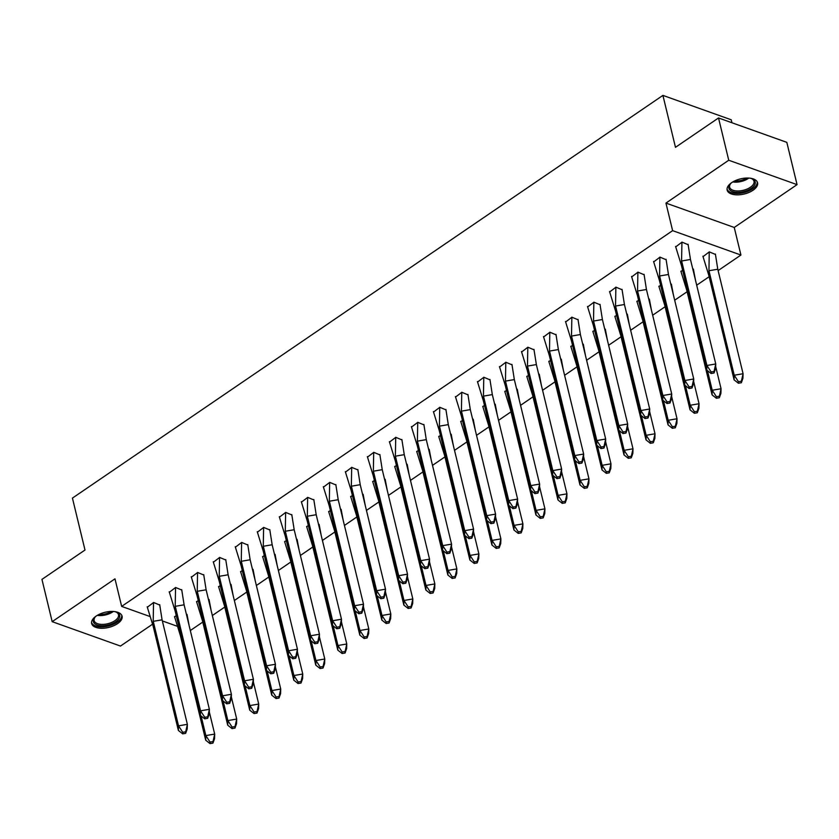 <?xml version="1.0" encoding="UTF-8"?>
<svg xmlns="http://www.w3.org/2000/svg" width="839" height="839" viewBox="0 0 839 839"><rect width="100%" height="100%" fill="white"/><g stroke="black" fill="none" stroke-linecap="round" stroke-linejoin="round"><path stroke-width="1.26" d="M96.212 616.057A15.647 7.792 -13.6 0 1 111.986 611.442A15.647 7.792 -13.6 0 1 122.075 616.183A15.647 7.792 -13.6 0 1 117.523 623.66A15.647 7.792 -13.6 0 1 101.739 628.275A15.647 7.792 -13.6 0 1 91.65 623.545A15.647 7.792 -13.6 0 1 96.212 616.057M731.713 182.64A15.647 7.792 -13.6 0 1 747.486 178.025A15.647 7.792 -13.6 0 1 757.575 182.766A15.647 7.792 -13.6 0 1 753.023 190.254A15.647 7.792 -13.6 0 1 737.24 194.858A15.647 7.792 -13.6 0 1 727.151 190.128A15.647 7.792 -13.6 0 1 731.713 182.64M149.678 616.413L121.655 606.408L114.985 578.837L52.175 621.668L41.95 579.382L84.991 550.027L72.437 498.104L662.915 95.394L675.479 147.318L718.52 117.963L786.825 142.347L797.05 184.632L728.745 160.249L665.946 203.08L672.616 230.652L740.921 255.035L718.121 270.588M718.52 117.963L728.745 160.249M52.175 621.668L120.48 646.061L152.425 624.279M665.946 203.08L734.251 227.463L797.05 184.632M734.251 227.463L740.921 255.035M709.133 276.713L696.695 285.197M687.12 291.72L674.682 300.215M665.107 306.738L652.658 315.223M643.094 321.757L630.645 330.241M621.07 336.764L608.632 345.259M599.056 351.782L586.618 360.267M577.043 366.8L564.595 375.285M555.03 381.818L542.581 390.303M533.006 396.826L520.568 405.321M510.993 411.844L498.555 420.329M488.98 426.862L476.531 435.347M466.966 441.87L454.518 450.365M444.943 456.888L432.505 465.372M422.929 471.906L410.491 480.39M400.916 486.924L388.467 495.409M378.903 501.932L366.454 510.416M356.879 516.95L344.441 525.434M334.866 531.968L322.417 540.452M312.853 546.976L300.404 555.47M290.829 561.994L278.391 570.478M268.816 577.012L256.377 585.496M246.802 592.03L234.354 600.514M224.789 607.037L212.34 615.522M202.765 622.056L190.327 630.54M731.933 122.746L731.209 119.778L662.915 95.394M121.655 606.408L672.616 230.652M176.998 626.167L162.357 620.944M715.51 254.479L709.312 251.889L702.998 256.671M688.2 244.715L681.992 242.135L675.678 246.918M682.589 270.127L680.985 271.689M693.496 269.487L692.741 268.847M666.187 259.733L659.978 257.154L653.665 261.936M660.566 285.134L658.961 286.707M671.483 284.505L670.728 283.865M644.163 274.752L637.965 272.161L631.652 276.954M638.552 300.152L636.948 301.715M649.47 299.523L648.704 298.873M622.15 289.759L615.952 287.179L609.638 291.962M616.539 315.17L614.935 316.733M627.446 314.541L626.691 313.891M600.137 304.777L593.928 302.197L587.615 306.98M594.515 330.178L592.921 331.751M605.433 329.549L604.678 328.909M578.123 319.795L571.915 317.215L565.601 321.998M572.502 345.196L570.898 346.759M583.42 344.567L582.665 343.927M556.1 334.813L549.902 332.223L543.588 337.005M550.489 360.214L548.884 361.777M561.406 359.585L560.641 358.935M534.086 349.821L527.888 347.241L521.575 352.023M528.476 375.222L526.871 376.795M539.383 374.593L538.628 373.953M512.073 364.839L505.865 362.259L499.551 367.042M506.452 390.24L504.858 391.813M517.369 389.611L516.614 388.971M490.049 379.857L483.851 377.267L477.538 382.06M484.439 405.258L482.834 406.821M495.356 404.629L494.591 403.978M468.036 394.865L461.838 392.285L455.525 397.067M462.425 420.276L460.821 421.839M473.332 419.647L472.577 418.997M446.023 409.883L439.825 407.303L433.511 412.085M440.412 435.284L438.807 436.857M451.319 434.654L450.564 434.015M424.01 424.901L417.801 422.321L411.488 427.103M418.388 450.302L416.784 451.864M429.306 449.673L428.551 449.033M401.986 439.919L395.788 437.329L389.474 442.111M396.375 465.32L394.77 466.883M407.293 464.691L406.527 464.04M379.973 454.927L373.774 452.347L367.461 457.129M374.362 480.328L372.757 481.901M385.269 479.698L384.514 479.059M357.959 469.945L351.751 467.365L345.437 472.147M352.349 495.346L350.744 496.919M363.256 494.716L362.5 494.077M335.946 484.963L329.737 482.373L323.424 487.165M330.325 510.364L328.72 511.926M341.242 509.734L340.487 509.084M313.922 499.971L307.724 497.391L301.411 502.173M308.312 525.382L306.707 526.944M319.229 524.753L318.463 524.102M291.909 514.989L285.711 512.409L279.397 517.191M286.298 540.389L284.694 541.963M297.205 539.76L296.45 539.12M269.896 530.007L263.687 527.416L257.374 532.209M264.285 555.408L262.68 556.97M275.192 554.778L274.437 554.139M247.883 545.014L241.674 542.434L235.36 547.217M242.261 570.426L240.657 571.988M253.179 569.796L252.424 569.146M225.859 560.033L219.661 557.453L213.347 562.235M220.248 585.433L218.643 587.006M231.165 584.804L230.4 584.164M203.846 575.051L197.647 572.471L191.334 577.253M198.235 600.451L196.63 602.014M209.142 599.822L208.387 599.182M181.832 590.069L175.624 587.478L169.31 592.271M176.211 615.469L174.617 617.032M187.128 614.84L186.373 614.19M159.809 605.076L153.61 602.496L147.297 607.279M688.074 244.296L690.466 259.471L715.751 363.969L715.604 368.583L714.031 372.988L714.073 371.446L711.126 371.95L711.084 373.491L714.031 372.988M690.466 259.471L681.635 260.981L706.91 365.479L715.751 363.969L714.073 371.446M711.084 373.491L706.774 370.093L681.488 265.596L675.573 246.435M706.774 370.093L706.91 365.479L711.126 371.95M681.929 242.104L681.488 265.596M708.808 275.349L734.094 379.847L734.23 375.232L708.955 270.735L708.808 275.349L702.893 256.189M741.393 381.2L743.071 373.722L734.23 375.232L738.446 381.703L738.404 383.245L741.351 382.741L741.393 381.2L738.446 381.703M734.094 379.847L738.404 383.245M741.351 382.741L742.924 378.337L743.071 373.722L717.785 269.225L708.955 270.735L709.249 251.857M715.394 254.049L717.785 269.225M750.202 178.204A13.539 6.743 -13.6 0 1 751.912 178.728A13.539 6.743 -13.6 0 1 753.275 186.73A13.539 6.743 -13.6 0 1 738.404 192.362A13.539 6.743 -13.6 0 1 730.35 183.94A13.539 6.743 -13.6 0 1 731.629 182.703M730.706 183.552A12.543 6.24 166.4 0 0 729.647 187.191A12.543 6.24 166.4 0 0 738.467 190.977A12.543 6.24 166.4 0 0 754.02 181.297A12.543 6.24 166.4 0 0 751.419 178.539M727.046 189.153A15.553 7.74 166.4 0 0 737.859 193.442A15.553 7.74 166.4 0 0 757.229 181.843M114.702 611.621A13.539 6.743 -13.6 0 1 116.411 612.145A13.539 6.743 -13.6 0 1 117.775 620.136A13.539 6.743 -13.6 0 1 102.893 625.779A13.539 6.743 -13.6 0 1 94.849 617.357A13.539 6.743 -13.6 0 1 96.118 616.12M95.206 616.969A12.543 6.24 166.4 0 0 94.146 620.608A12.543 6.24 166.4 0 0 102.966 624.394A12.543 6.24 166.4 0 0 118.519 614.714A12.543 6.24 166.4 0 0 115.918 611.956M91.545 622.559A15.553 7.74 166.4 0 0 102.358 626.859A15.553 7.74 166.4 0 0 121.728 615.26M666.061 259.314L668.452 274.479L693.738 378.987L693.591 383.601L692.007 388.006L692.06 386.464L689.113 386.968L689.06 388.509L692.007 388.006M668.452 274.479L659.622 275.989L684.897 380.497L693.738 378.987L692.06 386.464M689.06 388.509L684.75 385.111L659.475 280.604L653.56 261.443M684.75 385.111L684.897 380.497L689.113 386.968M659.915 257.112L659.475 280.604M644.048 274.322L646.439 289.497L671.724 393.994L671.578 398.609L669.994 403.014L670.046 401.482L667.099 401.986L667.047 403.517L669.994 403.014M646.439 289.497L637.598 291.007L662.883 395.505L671.724 393.994L670.046 401.482M667.047 403.517L662.737 400.119L637.462 295.622L631.547 276.461M662.737 400.119L662.883 395.505L667.099 401.986M637.892 272.13L637.462 295.622M622.024 289.34L624.426 304.515L649.701 409.013L649.564 413.627L647.981 418.032L648.023 416.49L645.076 416.993L645.034 418.535L647.981 418.032M624.426 304.515L615.585 306.025L640.87 410.523L649.701 409.013L648.023 416.49M645.034 418.535L640.723 415.137L615.438 310.64L609.534 291.479M640.723 415.137L640.87 410.523L645.076 416.993M615.878 287.148L615.438 310.64M600.011 304.358L602.402 319.523L627.687 424.031L627.541 428.645L625.957 433.05L626.009 431.508L623.062 432.012L623.02 433.553L625.957 433.05M602.402 319.523L593.572 321.033L618.846 425.541L627.687 424.031L626.009 431.508M623.02 433.553L618.71 430.155L593.425 325.658L587.51 306.487M618.71 430.155L618.846 425.541L623.062 432.012M593.865 302.155L593.425 325.658M577.998 319.365L580.389 334.541L605.674 439.038L605.527 443.653L603.944 448.068L603.996 446.526L601.049 447.03L600.997 448.571L603.944 448.068M580.389 334.541L571.548 336.051L596.833 440.548L605.674 439.038L603.996 446.526M600.997 448.571L596.686 445.163L571.411 340.665L565.496 321.505M596.686 445.163L596.833 440.548L601.049 447.03M571.852 317.173L571.411 340.665M686.868 287.84L686.795 290.367L712.07 394.865L712.217 390.25L707.476 370.649M719.38 396.218L721.058 388.74L712.217 390.25L716.433 396.721L716.38 398.263L719.327 397.759L719.38 396.218L716.433 396.721M712.07 394.865L716.38 398.263M719.327 397.759L720.911 393.355L721.058 388.74L715.677 366.486M686.795 290.367L680.88 271.196M693.381 269.078L695.5 280.236M664.855 302.858L664.782 305.375L690.057 409.872L690.203 405.258L685.463 385.667M697.366 411.236L699.044 403.748L690.203 405.258L694.419 411.739L694.367 413.281L697.314 412.778L697.366 411.236L694.419 411.739M690.057 409.872L694.367 413.281M697.314 412.778L698.897 408.362L699.044 403.748L693.654 381.504M664.782 305.375L658.867 286.214M671.368 284.096L673.476 295.255M642.842 317.876L642.758 320.393L668.043 424.891L668.19 420.276L663.45 400.675M675.343 426.254L677.021 418.766L668.19 420.276L672.396 426.757L672.354 428.289L675.301 427.785L675.343 426.254L672.396 426.757M668.043 424.891L672.354 428.289M675.301 427.785L676.884 423.38L677.021 418.766L671.64 396.522M642.758 320.393L636.853 301.232M649.355 299.103L651.463 310.262M620.829 332.884L620.745 335.411L646.03 439.909L646.166 435.294L641.426 415.693M653.329 441.262L655.007 433.784L646.166 435.294L650.382 441.765L650.34 443.307L653.277 442.803L653.329 441.262L650.382 441.765M646.03 439.909L650.34 443.307M653.277 442.803L654.86 438.398L655.007 433.784L649.627 411.529M620.745 335.411L614.83 316.251M627.331 314.122L629.449 325.28M598.805 347.902L598.731 350.419L624.006 454.927L624.153 450.312L619.413 430.711M631.316 456.28L632.994 448.802L624.153 450.312L628.369 456.783L628.317 458.325L631.264 457.821L631.316 456.28L628.369 456.783M624.006 454.927L628.317 458.325M631.264 457.821L632.847 453.417L632.994 448.802L627.603 426.548M598.731 350.419L592.816 331.258M605.318 329.14L607.436 340.298M555.974 334.383L558.375 349.559L583.65 454.056L583.514 458.671L581.93 463.076L581.983 461.544L579.036 462.048L578.983 463.579L581.93 463.076M558.375 349.559L549.535 351.069L574.82 455.567L583.65 454.056L581.983 461.544M578.983 463.579L574.673 460.181L549.388 355.684L543.483 336.523M574.673 460.181L574.82 455.567L579.036 462.048M549.828 332.192L549.388 355.684M576.792 362.92L576.708 365.437L601.993 469.934L602.14 465.32L597.399 445.729M609.303 471.298L610.97 463.81L602.14 465.32L606.356 471.801L606.303 473.332L609.25 472.829L609.303 471.298L606.356 471.801M601.993 469.934L606.303 473.332M609.25 472.829L610.834 468.424L610.97 463.81L605.59 441.566M576.708 365.437L570.803 346.276M583.304 344.147L585.412 355.317M533.961 349.402L536.362 364.577L561.637 469.074L561.49 473.689L559.917 478.094L559.959 476.552L557.012 477.055L556.97 478.597L559.917 478.094M536.362 364.577L527.521 366.087L552.807 470.585L561.637 469.074L559.959 476.552M556.97 478.597L552.66 475.199L527.374 370.702L521.47 351.541M552.66 475.199L552.807 470.585L557.012 477.055M527.815 347.21L527.374 370.702M554.778 377.928L554.694 380.455L579.98 484.952L580.127 480.338L575.376 460.737M587.279 486.305L588.957 478.828L580.127 480.338L584.332 486.809L584.29 488.35L587.237 487.847L587.279 486.305L584.332 486.809M579.98 484.952L584.29 488.35M587.237 487.847L588.81 483.442L588.957 478.828L583.577 456.573M554.694 380.455L548.79 361.294M561.291 359.165L563.399 370.324M511.947 364.42L514.338 379.585L539.624 484.093L539.477 488.707L537.893 493.112L537.946 491.57L534.999 492.074L534.957 493.615L537.893 493.112M514.338 379.585L505.508 381.095L530.783 485.603L539.624 484.093L537.946 491.57M534.957 493.615L530.647 490.217L505.361 385.709L499.446 366.549M530.647 490.217L530.783 485.603L534.999 492.074M505.802 362.217L505.361 385.709M532.755 392.946L532.681 395.473L557.966 499.971L558.103 495.356L553.362 475.755M565.266 501.323L566.944 493.846L558.103 495.356L562.319 501.827L562.277 503.369L565.213 502.865L565.266 501.323L562.319 501.827M557.966 499.971L562.277 503.369M565.213 502.865L566.797 498.46L566.944 493.846L561.564 471.591M532.681 395.473L526.766 376.302M539.267 374.184L541.386 385.342M489.934 379.427L492.325 394.603L517.611 499.1L517.464 503.715L515.88 508.119L515.933 506.588L512.986 507.092L512.933 508.623L515.88 508.119M492.325 394.603L483.484 396.113L508.77 500.61L517.611 499.1L515.933 506.588M512.933 508.623L508.623 505.225L483.348 400.727L477.433 381.567M508.623 505.225L508.77 500.61L512.986 507.092M483.788 377.235L483.348 400.727M510.741 407.964L510.668 410.481L535.943 514.978L536.09 510.364L531.349 490.773M543.253 516.342L544.931 508.853L536.09 510.364L540.306 516.845L540.253 518.387L543.2 517.883L543.253 516.342L540.306 516.845M535.943 514.978L540.253 518.387M543.2 517.883L544.784 513.468L544.931 508.853L539.54 486.61M510.668 410.481L504.753 391.32M517.254 389.202L519.362 400.36M467.91 394.445L470.312 409.621L495.587 514.118L495.45 518.733L493.867 523.137L493.909 521.596L490.972 522.099L490.92 523.641L493.867 523.137M470.312 409.621L461.471 411.131L486.756 515.628L495.587 514.118L493.909 521.596M490.92 523.641L486.61 520.243L461.324 415.745L455.42 396.585M486.61 520.243L486.756 515.628L490.972 522.099M461.765 392.253L461.324 415.745M488.728 422.982L488.644 425.499L513.929 529.996L514.076 525.382L509.336 505.781M521.229 531.36L522.907 523.872L514.076 525.382L518.292 531.863L518.24 533.394L521.187 532.891L521.229 531.36L518.292 531.863M513.929 529.996L518.24 533.394M521.187 532.891L522.77 528.486L522.907 523.872L517.527 501.628M488.644 425.499L482.74 406.338M495.241 404.209L497.349 415.368M445.897 409.463L448.299 424.628L473.574 529.136L473.427 533.751L471.854 538.156L471.896 536.614L468.949 537.117L468.907 538.659L471.854 538.156M448.299 424.628L439.458 426.139L464.733 530.647L473.574 529.136L471.896 536.614M468.907 538.659L464.596 535.261L439.311 430.753L433.396 411.592M464.596 535.261L464.733 530.647L468.949 537.117M439.751 407.261L439.311 430.753M466.715 437.989L466.631 440.517L491.916 545.014L492.063 540.4L487.312 520.799M499.215 546.367L500.893 538.89L492.063 540.4L496.269 546.871L496.227 548.412L499.174 547.909L499.215 546.367L496.269 546.871M491.916 545.014L496.227 548.412M499.174 547.909L500.747 543.504L500.893 538.89L495.513 516.635M466.631 440.517L460.716 421.346M473.227 419.227L475.335 430.386M423.884 424.471L426.275 439.646L451.56 544.144L451.413 548.758L449.83 553.163L449.882 551.632L446.935 552.135L446.883 553.677L449.83 553.163M426.275 439.646L417.444 441.157L442.719 545.654L451.56 544.144L449.882 551.632M446.883 553.677L442.573 550.269L417.298 445.771L411.383 426.611M442.573 550.269L442.719 545.654L446.935 552.135M417.738 422.279L417.298 445.771M444.691 453.008L444.618 455.525L469.892 560.033L470.039 555.418L465.299 535.817M477.202 561.385L478.88 553.897L470.039 555.418L474.255 561.889L474.203 563.43L477.15 562.927L477.202 561.385L474.255 561.889M469.892 560.033L474.203 563.43M477.15 562.927L478.733 558.522L478.88 553.897L473.5 531.653M444.618 455.525L438.703 436.364M451.204 434.245L453.322 445.404M401.871 439.489L404.262 454.665L429.547 559.162L429.4 563.777L427.817 568.181L427.869 566.65L424.922 567.154L424.87 568.685L427.817 568.181M404.262 454.665L395.421 456.175L420.706 560.672L429.547 559.162L427.869 566.65M424.87 568.685L420.559 565.287L395.284 460.789L389.369 441.629M420.559 565.287L420.706 560.672L424.922 567.154M395.725 437.297L395.284 460.789M422.678 468.026L422.604 470.543L447.879 575.04L448.026 570.426L443.286 550.835M455.189 576.403L456.867 568.915L448.026 570.426L452.242 576.907L452.19 578.438L455.137 577.935L455.189 576.403L452.242 576.907M447.879 575.04L452.19 578.438M455.137 577.935L456.72 573.53L456.867 568.915L451.476 546.671M422.604 470.543L416.689 451.382M429.19 449.253L431.298 460.422M379.847 454.507L382.248 469.683L407.523 574.18L407.387 578.795L405.803 583.199L405.845 581.658L402.909 582.161L402.856 583.703L405.803 583.199M382.248 469.683L373.407 471.193L398.693 575.69L407.523 574.18L405.845 581.658M402.856 583.703L398.546 580.305L373.261 475.807L367.356 456.636M398.546 580.305L398.693 575.69L402.909 582.161M373.701 452.305L373.261 475.807M400.664 483.033L400.581 485.561L425.866 590.058L426.013 585.444L421.272 565.843M433.165 591.411L434.843 583.934L426.013 585.444L430.229 591.914L430.176 593.456L433.123 592.953L433.165 591.411L430.229 591.914M425.866 590.058L430.176 593.456M433.123 592.953L434.707 588.548L434.843 583.934L429.463 561.679M400.581 485.561L394.676 466.4M407.177 464.271L409.285 475.43M357.834 469.515L360.225 484.69L385.51 589.188L385.363 593.802L383.79 598.217L383.832 596.676L380.885 597.179L380.843 598.721L383.79 598.217M360.225 484.69L351.394 486.201L376.669 590.708L385.51 589.188L383.832 596.676M380.843 598.721L376.533 595.323L351.247 490.815L345.332 471.654M376.533 595.323L376.669 590.708L380.885 597.179M351.688 467.323L351.247 490.815M378.651 498.051L378.567 500.568L403.853 605.076L403.989 600.462L399.249 580.861M411.152 606.429L412.83 598.952L403.989 600.462L408.205 606.933L408.163 608.474L411.11 607.971L411.152 606.429L408.205 606.933M403.853 605.076L408.163 608.474M411.11 607.971L412.683 603.566L412.83 598.952L407.45 576.697M378.567 500.568L372.652 481.408M385.153 479.289L387.272 490.448M335.82 484.533L338.211 499.708L363.497 604.206L363.35 608.82L361.766 613.225L361.819 611.694L358.872 612.197L358.819 613.729L361.766 613.225M338.211 499.708L329.381 501.219L354.656 605.716L363.497 604.206L361.819 611.694M358.819 613.729L354.509 610.331L329.234 505.833L323.319 486.672M354.509 610.331L354.656 605.716L358.872 612.197M329.675 482.341L329.234 505.833M356.627 513.069L356.554 515.586L381.829 620.084L381.976 615.469L377.235 595.879M389.139 621.447L390.817 613.959L381.976 615.469L386.192 621.951L386.139 623.492L389.086 622.978L389.139 621.447L386.192 621.951M381.829 620.084L386.139 623.492M389.086 622.978L390.67 618.574L390.817 613.959L385.437 591.715M356.554 515.586L350.639 496.426M363.14 494.307L365.259 505.466M313.807 499.551L316.198 514.727L341.483 619.224L341.337 623.838L339.753 628.243L339.805 626.702L336.858 627.205L336.806 628.747L339.753 628.243M316.198 514.727L307.357 516.237L332.643 620.734L341.483 619.224L339.805 626.702M336.806 628.747L332.496 625.349L307.221 520.851L301.306 501.691M332.496 625.349L332.643 620.734L336.858 627.205M307.651 497.359L307.221 520.851M334.614 528.088L334.541 530.605L359.816 635.102L359.962 630.488L355.222 610.886M367.125 636.465L368.803 628.977L359.962 630.488L364.178 636.969L364.126 638.5L367.073 637.997L367.125 636.465L364.178 636.969M359.816 635.102L364.126 638.5M367.073 637.997L368.657 633.592L368.803 628.977L363.413 606.733M334.541 530.605L328.626 511.444M341.127 509.315L343.235 520.474M291.783 514.569L294.185 529.734L319.46 634.242L319.323 638.857L317.74 643.261L317.782 641.72L314.835 642.223L314.793 643.765L317.74 643.261M294.185 529.734L285.344 531.244L310.629 635.752L319.46 634.242L317.782 641.72M314.793 643.765L310.482 640.367L285.197 535.859L279.293 516.698M310.482 640.367L310.629 635.752L314.835 642.223M285.638 512.367L285.197 535.859M312.601 543.095L312.517 545.623L337.802 650.12L337.949 645.506L333.209 625.904M345.102 651.473L346.78 643.995L337.949 645.506L342.155 651.976L342.113 653.518L345.06 653.015L345.102 651.473L342.155 651.976M337.802 650.12L342.113 653.518M345.06 653.015L346.643 648.61L346.78 643.995L341.4 621.741M312.517 545.623L306.613 526.452M319.114 524.333L321.222 535.492M269.77 529.577L272.161 544.752L297.446 649.25L297.3 653.864L295.716 658.269L295.768 656.738L292.821 657.241L292.78 658.772L295.716 658.269M272.161 544.752L263.331 546.262L288.606 650.76L297.446 649.25L295.768 656.738M292.78 658.772L288.469 655.374L263.184 550.877L257.269 531.716M288.469 655.374L288.606 650.76L292.821 657.241M263.624 527.385L263.184 550.877M290.588 558.113L290.504 560.63L315.789 665.138L315.925 660.524L311.185 640.923M323.088 666.491L324.766 659.003L315.925 660.524L320.141 666.995L320.099 668.536L323.036 668.033L323.088 666.491L320.141 666.995M315.789 665.138L320.099 668.536M323.036 668.033L324.62 663.618L324.766 659.003L319.386 636.759M290.504 560.63L284.589 541.47M297.09 539.351L299.208 550.51M247.757 544.595L250.148 559.77L275.433 664.268L275.286 668.882L273.703 673.287L273.755 671.756L270.808 672.259L270.756 673.79L273.703 673.287M250.148 559.77L241.317 561.281L266.592 665.778L275.433 664.268L273.755 671.756M270.756 673.79L266.445 670.392L241.171 565.895L235.256 546.734M266.445 670.392L266.592 665.778L270.808 672.259M241.611 542.403L241.171 565.895M268.564 573.131L268.49 575.648L293.765 680.146L293.912 675.531L289.172 655.941M301.075 681.509L302.753 674.021L293.912 675.531L298.128 682.013L298.076 683.544L301.023 683.04L301.075 681.509L298.128 682.013M293.765 680.146L298.076 683.544M301.023 683.04L302.606 678.636L302.753 674.021L297.373 651.777M268.49 575.648L262.576 556.488M275.077 554.359L277.195 565.517M225.743 559.613L228.135 574.788L253.409 679.286L253.273 683.9L251.69 688.305L251.742 686.763L248.795 687.267L248.743 688.809L251.69 688.305M228.135 574.788L219.294 576.299L244.579 680.796L253.409 679.286L251.742 686.763M248.743 688.809L244.432 685.411L219.147 580.913L213.242 561.742M244.432 685.411L244.579 680.796L248.795 687.267M219.587 557.411L219.147 580.913M246.551 588.139L246.477 590.666L271.752 695.164L271.899 690.549L267.159 670.948M279.062 696.517L280.729 689.039L271.899 690.549L276.115 697.02L276.062 698.562L279.009 698.058L279.062 696.517L276.115 697.02M271.752 695.164L276.062 698.562M279.009 698.058L280.593 693.654L280.729 689.039L275.349 666.785M246.477 590.666L240.562 571.506M253.063 569.377L255.171 580.536M203.72 574.621L206.121 589.796L231.396 694.293L231.249 698.908L229.676 703.323L229.718 701.782L226.771 702.285L226.729 703.827L229.676 703.323M206.121 589.796L197.28 591.306L222.566 695.804L231.396 694.293L229.718 701.782M226.729 703.827L222.419 700.429L197.134 595.921L191.229 576.76M222.419 700.429L222.566 695.804L226.771 702.285M197.574 572.429L197.134 595.921M224.537 603.157L224.453 605.674L249.739 710.182L249.886 705.568L245.135 685.966M257.038 711.535L258.716 704.057L249.886 705.568L254.091 712.038L254.049 713.58L256.996 713.077L257.038 711.535L254.091 712.038M249.739 710.182L254.049 713.58M256.996 713.077L258.569 708.672L258.716 704.057L253.336 681.803M224.453 605.674L218.549 586.513M231.05 584.395L233.158 595.554M181.706 589.639L184.098 604.814L209.383 709.312L209.236 713.926L207.653 718.331L207.705 716.8L204.758 717.303L204.716 718.834L207.653 718.331M184.098 604.814L175.267 606.324L200.542 710.822L209.383 709.312L207.705 716.8M204.716 718.834L200.406 715.436L175.12 610.939L169.205 591.778M200.406 715.436L200.542 710.822L204.758 717.303M175.561 587.447L175.12 610.939M202.514 618.175L202.44 620.692L227.726 725.19L227.862 720.575L223.122 700.985M235.025 726.553L236.703 719.065L227.862 720.575L232.078 727.056L232.036 728.588L234.972 728.084L235.025 726.553L232.078 727.056M227.726 725.19L232.036 728.588M234.972 728.084L236.556 723.679L236.703 719.065L231.323 696.821M202.44 620.692L196.525 601.532M209.026 599.413L211.145 610.572M159.693 604.657L162.084 619.832L187.37 724.33L187.223 728.944L185.639 733.349L185.692 731.807L182.745 732.311L182.692 733.852L185.639 733.349M162.084 619.832L153.243 621.342L178.529 725.84L187.37 724.33L185.692 731.807M182.692 733.852L178.382 730.454L153.107 625.957L147.192 606.796M178.382 730.454L178.529 725.84L182.745 732.311M153.547 602.465L153.107 625.957M180.5 633.193L180.427 635.71L205.702 740.208L205.849 735.593L201.108 715.992M213.012 741.561L214.69 734.083L205.849 735.593L210.065 742.075L210.012 743.606L212.959 743.102L213.012 741.561L210.065 742.075M205.702 740.208L210.012 743.606M212.959 743.102L214.543 738.698L214.69 734.083L209.299 711.839M180.427 635.71L174.512 616.55M187.013 614.421L189.121 625.579M748.808 178.067A12.543 6.24 -13.6 0 1 736.327 182.168A12.543 6.24 -13.6 0 1 732.804 181.948M734.398 181.077A12.124 6.03 166.4 0 0 736.243 181.109A12.124 6.03 166.4 0 0 746.993 178.036M113.307 611.484A12.543 6.24 -13.6 0 1 100.827 615.585A12.543 6.24 -13.6 0 1 97.303 615.365M98.897 614.494A12.124 6.03 166.4 0 0 100.743 614.526A12.124 6.03 166.4 0 0 111.493 611.442"/></g></svg>
